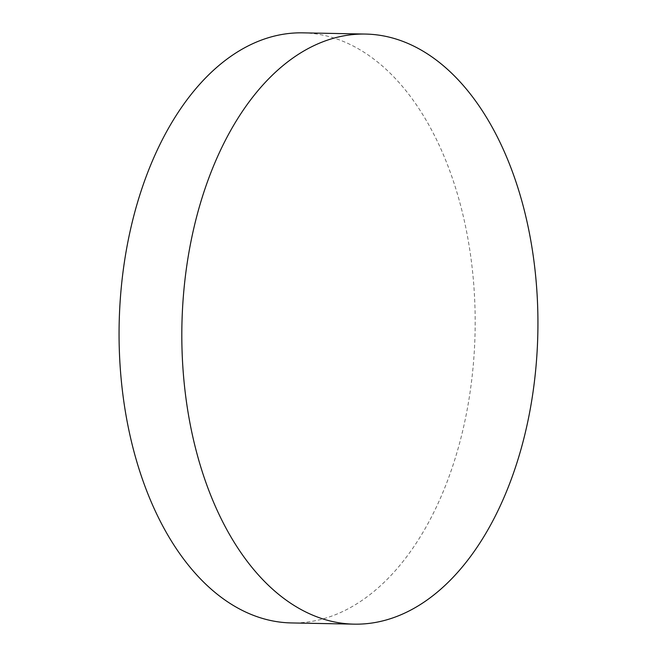 <?xml version="1.0" encoding="UTF-8"?>
<svg xmlns="http://www.w3.org/2000/svg" width="657" height="657" viewBox="0 0 657 657"><rect width="100%" height="100%" fill="white"/><g stroke="black" fill="none" stroke-linecap="round" stroke-linejoin="round"><path stroke-width="0.49" stroke-dasharray="3.29 2.46" d="M302.844 32.85A295.1 178.006 -88.9 0 1 456.812 191.967A295.1 178.006 -88.9 0 1 441.833 494.885A295.1 178.006 -88.9 0 1 291.404 622.935"/><path stroke-width="0.99" d="M354.156 624.15L291.404 622.935A295.1 178.006 -88.9 0 1 137.436 463.817A295.1 178.006 -88.9 0 1 152.416 160.891A295.1 178.006 -88.9 0 1 302.844 32.85L365.596 34.065A295.1 178.006 -88.9 0 1 519.564 193.183A295.1 178.006 -88.9 0 1 504.584 496.109A295.1 178.006 -88.9 0 1 354.156 624.15A295.1 178.006 -88.9 0 1 200.188 465.033A295.1 178.006 -88.9 0 1 215.168 162.115A295.1 178.006 -88.9 0 1 365.596 34.065"/></g></svg>
